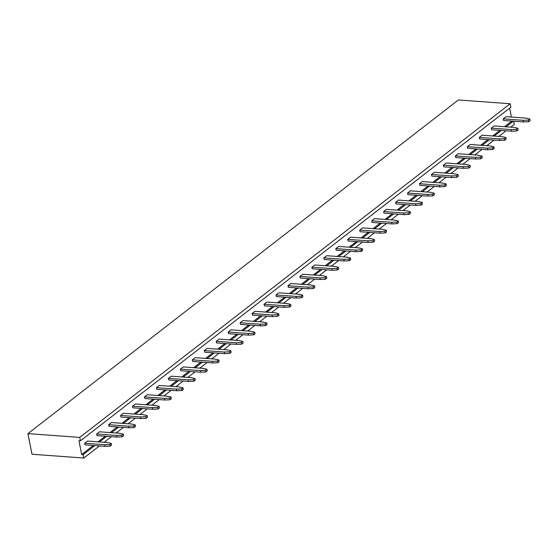 <?xml version="1.0" encoding="UTF-8"?>
<svg xmlns="http://www.w3.org/2000/svg" width="558" height="558" viewBox="0 0 558 558"><rect width="100%" height="100%" fill="white"/><g stroke="black" fill="none" stroke-linecap="round" stroke-linejoin="round"><path stroke-width="0.84" d="M79.724 437.402L27.9 433.629L458.376 99.966L510.2 103.739L510.884 107.178L80.408 440.841L79.724 437.402L510.2 103.739M99.463 445.933L83.846 458.034L83.163 454.596L81.677 454.491L78.929 440.729L80.408 440.841M83.846 458.034L32.022 454.261L27.9 433.629M513.695 121.226L514.323 124.371L510.73 127.154M509.621 108.154L511.4 117.061M513.29 121.198L506.05 126.812M501.335 130.467L494.088 136.082M489.38 139.737L482.133 145.352M477.418 149L470.178 154.615M465.463 158.27L458.216 163.885M453.508 167.54L446.26 173.154M441.545 176.809L434.305 182.424M429.59 186.079L422.343 191.694M417.635 195.342L410.388 200.957M405.673 204.612L398.433 210.226M393.718 213.881L386.471 219.496M381.763 223.151L374.516 228.766M369.801 232.421L362.56 238.036M357.845 241.684L350.598 247.306M345.883 250.954L338.643 256.568M333.928 260.223L326.681 265.838M321.973 269.493L314.726 275.108M310.011 278.763L302.771 284.378M298.056 288.026L290.809 293.647M286.101 297.295L278.854 302.91M274.138 306.565L266.898 312.18M262.183 315.835L254.936 321.45M250.228 325.105L242.981 330.72M238.266 334.368L231.026 339.989M226.311 343.637L219.064 349.252M214.356 352.907L207.109 358.522M202.394 362.177L195.154 367.792M190.438 371.447L183.191 377.062M178.483 380.716L171.236 386.331M166.521 389.979L159.281 395.594M154.566 399.249L147.319 404.864M142.604 408.519L135.364 414.134M130.649 417.789L123.402 423.403M118.694 427.058L111.447 432.673M106.731 436.321L99.491 441.936M94.776 445.591L83.163 454.596M506.022 130.809L498.775 136.424M494.06 140.072L486.82 145.694M482.105 149.342L474.858 154.957M470.15 158.612L462.903 164.226M458.188 167.881L450.948 173.496M446.233 177.151L438.986 182.766M434.277 186.421L427.03 192.036M422.315 195.684L415.075 201.299M410.36 204.953L403.113 210.568M398.405 214.223L391.158 219.838M386.443 223.493L379.203 229.108M374.488 232.763L367.241 238.378M362.526 242.026L355.286 247.64M350.57 251.295L343.323 256.91M338.615 260.565L331.368 266.18M326.653 269.835L319.413 275.45M314.698 279.105L307.451 284.719M302.743 288.367L295.496 293.982M290.781 297.637L283.541 303.252M278.826 306.907L271.579 312.522M266.87 316.177L259.623 321.792M254.908 325.447L247.668 331.061M242.953 334.709L235.706 340.324M230.998 343.979L223.751 349.594M219.036 353.249L211.796 358.864M207.081 362.519L199.834 368.134M195.119 371.788L187.879 377.403M183.164 381.051L175.916 386.666M171.208 390.321L163.961 395.936M159.246 399.591L152.006 405.206M147.291 408.861L140.044 414.475M135.336 418.13L128.089 423.745M123.374 427.393L116.134 433.008M111.419 436.663L104.172 442.278M511.812 121.093L504.572 126.708M499.856 130.356L492.609 135.971M487.894 139.626L480.654 145.24M475.939 148.895L468.692 154.51M463.984 158.165L456.737 163.78M452.022 167.435L444.782 173.05M440.067 176.698L432.82 182.313M428.112 185.967L420.865 191.582M416.149 195.237L408.909 200.852M404.194 204.507L396.947 210.122M392.239 213.777L384.992 219.392M380.277 223.04L373.037 228.654M368.322 232.309L361.075 237.924M356.367 241.579L349.12 247.194M344.405 250.849L337.165 256.464M332.449 260.119L325.202 265.734M320.487 269.381L313.247 274.996M308.532 278.651L301.285 284.266M296.577 287.921L289.33 293.536M284.615 297.191L277.375 302.806M272.66 306.461L265.413 312.075M260.705 315.723L253.458 321.338M248.742 324.993L241.502 330.608M236.787 334.263L229.54 339.878M224.832 343.533L217.585 349.148M212.87 352.802L205.63 358.417M200.915 362.065L193.668 367.687M188.96 371.335L181.713 376.95M176.998 380.605L169.758 386.22M165.042 389.875L157.795 395.489M153.087 399.144L145.84 404.759M141.125 408.407L133.885 414.029M129.17 417.677L121.923 423.292M117.208 426.947L109.968 432.562M105.253 436.216L98.006 441.831M93.298 445.486L81.677 454.491M228.201 332.038L231.026 329.848L251.016 331.306L254.748 332.17L253.339 333.266L248.191 333.489L228.201 332.038L228.522 333.663L248.512 335.114L248.191 333.489M240.156 322.768L242.981 320.578L262.971 322.036L266.71 322.908L265.294 324.003L260.147 324.226L240.156 322.768L240.484 324.393L260.474 325.851L260.147 324.226M252.118 313.498L254.943 311.308L274.927 312.766L278.665 313.638L277.256 314.733L272.102 314.956L252.118 313.498L252.439 315.124L272.43 316.581L272.102 314.956M276.029 294.966L278.854 292.776L298.844 294.226L302.582 295.098L301.167 296.193L296.019 296.417L276.029 294.966L276.356 296.591L296.347 298.042L296.019 296.417M264.074 304.229L266.898 302.045L286.889 303.496L290.62 304.368L289.211 305.463L284.064 305.686L264.074 304.229L264.401 305.854L284.385 307.312L284.064 305.686M347.774 239.354L350.598 237.164L370.589 238.622L374.327 239.487L372.911 240.582L367.764 240.805L347.774 239.354L348.101 240.979L368.092 242.43L367.764 240.805M335.818 248.624L338.643 246.434L358.634 247.885L362.365 248.756L360.956 249.851L355.809 250.075L335.818 248.624L336.146 250.249L356.13 251.7L355.809 250.075M323.863 257.887L326.688 255.704L346.678 257.154L350.41 258.026L349.001 259.121L343.854 259.344L323.863 257.887L324.184 259.512L344.174 260.97L343.854 259.344M311.901 267.156L314.726 264.966L334.716 266.424L338.455 267.296L337.039 268.391L331.891 268.614L311.901 267.156L312.229 268.782L332.219 270.239L331.891 268.614M287.991 285.696L290.816 283.506L310.799 284.964L314.538 285.829L313.129 286.924L307.981 287.147L287.991 285.696L288.312 287.321L308.302 288.772L307.981 287.147M299.946 276.426L302.771 274.236L322.761 275.694L326.493 276.566L325.084 277.661L319.936 277.884L299.946 276.426L300.274 278.051L320.257 279.509L319.936 277.884M120.584 415.452L123.409 413.262L143.399 414.72L147.131 415.591L145.722 416.686L140.574 416.91L120.584 415.452L120.905 417.077L140.895 418.535L140.574 416.91M132.539 406.182L135.364 403.992L155.354 405.45L159.086 406.322L157.677 407.417L152.529 407.64L132.539 406.182L132.867 407.807L152.85 409.265L152.529 407.64M144.494 396.912L147.319 394.729L167.309 396.18L171.048 397.052L169.632 398.147L164.484 398.37L144.494 396.912L144.822 398.538L164.812 399.995L164.484 398.37M180.367 369.11L183.191 366.92L203.182 368.378L206.92 369.25L205.504 370.345L200.357 370.568L180.367 369.11L180.694 370.735L200.685 372.193L200.357 370.568M168.411 378.38L171.236 376.19L191.227 377.647L194.965 378.512L193.549 379.607L188.402 379.831L168.411 378.38L168.739 380.005L188.73 381.456L188.402 379.831M156.456 387.65L159.281 385.459L179.271 386.91L183.003 387.782L181.594 388.877L176.447 389.1L156.456 387.65L156.777 389.275L176.767 390.726L176.447 389.1M192.329 359.84L195.154 357.65L215.144 359.108L218.876 359.98L217.467 361.075L212.319 361.298L192.329 359.84L192.649 361.465L212.64 362.923L212.319 361.298M216.246 341.308L219.071 339.118L239.054 340.568L242.793 341.44L241.377 342.535L236.229 342.758L216.246 341.308L216.567 342.933L236.557 344.384L236.229 342.758M204.284 350.57L207.109 348.387L227.099 349.838L230.838 350.71L229.422 351.805L224.274 352.028L204.284 350.57L204.612 352.196L224.602 353.653L224.274 352.028M395.608 202.282L398.433 200.092L418.423 201.543L422.155 202.415L420.746 203.51L415.598 203.733L395.608 202.282L395.929 203.907L415.919 205.358L415.598 203.733M371.691 220.815L374.516 218.624L394.506 220.082L398.245 220.954L396.829 222.049L391.681 222.272L371.691 220.815L372.019 222.44L392.009 223.898L391.681 222.272M383.653 211.545L386.471 209.362L406.461 210.812L410.2 211.684L408.784 212.779L403.636 213.003L383.653 211.545L383.974 213.17L403.964 214.628L403.636 213.003M359.736 230.084L362.56 227.894L382.551 229.352L386.282 230.224L384.874 231.319L379.726 231.542L359.736 230.084L360.056 231.709L380.047 233.167L379.726 231.542M96.667 433.991L99.491 431.801L119.482 433.252L123.213 434.124L121.804 435.219L116.657 435.442L96.667 433.991L96.994 435.617L116.978 437.067L116.657 435.442M108.622 424.722L111.447 422.532L131.437 423.989L135.175 424.854L133.76 425.949L128.612 426.179L108.622 424.722L108.95 426.347L128.94 427.798L128.612 426.179M467.353 146.67L470.178 144.48L490.168 145.931L493.9 146.803L492.491 147.898L487.343 148.121L467.353 146.67L467.681 148.295L487.664 149.746L487.343 148.121M455.398 155.94L458.223 153.75L478.206 155.201L481.945 156.073L480.536 157.168L475.381 157.391L455.398 155.94L455.719 157.565L475.709 159.016L475.381 157.391M443.436 165.203L446.26 163.013L466.251 164.471L469.989 165.342L468.574 166.437L463.426 166.661L443.436 165.203L443.763 166.828L463.754 168.286L463.426 166.661M407.563 193.012L410.388 190.822L430.378 192.28L434.117 193.145L432.701 194.24L427.554 194.463L407.563 193.012L407.891 194.637L427.881 196.088L427.554 194.463M431.48 174.473L434.305 172.282L454.296 173.74L458.027 174.612L456.618 175.707L451.471 175.93L431.48 174.473L431.801 176.098L451.792 177.556L451.471 175.93M419.525 183.742L422.35 181.552L442.334 183.01L446.072 183.882L444.656 184.97L439.509 185.2L419.525 183.742L419.846 185.368L439.837 186.825L439.509 185.2M503.225 118.861L506.05 116.671L526.041 118.129L529.772 119L528.363 120.096L523.216 120.319L503.225 118.861L503.553 120.486L523.537 121.944L523.216 120.319M491.27 128.131L494.095 125.941L514.078 127.398L517.817 128.27L516.408 129.365L511.261 129.589L491.27 128.131L491.591 129.756L511.581 131.214L511.261 129.589M479.308 137.401L482.133 135.21L502.123 136.668L505.862 137.54L504.446 138.628L499.298 138.858L479.308 137.401L479.636 139.026L499.626 140.483L499.298 138.858M84.711 443.261L87.536 441.071L107.52 442.522L111.258 443.394L109.849 444.489L104.695 444.712L84.711 443.261L85.032 444.879L105.023 446.337L104.695 444.712M254.748 332.17L255.076 333.796L253.66 334.891L248.512 335.114M266.71 322.908L267.031 324.533L265.622 325.628L260.474 325.851M278.665 313.638L278.993 315.263L277.577 316.358L272.43 316.581M302.582 295.098L302.903 296.723L301.494 297.819L296.347 298.042M290.62 304.368L290.948 305.993L289.532 307.088L284.385 307.312M374.327 239.487L374.648 241.112L373.239 242.207L368.092 242.43M362.365 248.756L362.693 250.382L361.284 251.477L356.13 251.7M350.41 258.026L350.738 259.651L349.322 260.746L344.174 260.97M338.455 267.296L338.776 268.921L337.367 270.016L332.219 270.239M314.538 285.829L314.865 287.454L313.45 288.549L308.302 288.772M326.493 276.566L326.821 278.191L325.405 279.279L320.257 279.509M147.131 415.591L147.458 417.217L146.043 418.312L140.895 418.535M159.086 406.322L159.414 407.947L158.005 409.042L152.85 409.265M171.048 397.052L171.369 398.677L169.96 399.772L164.812 399.995M206.92 369.25L207.241 370.875L205.832 371.97L200.685 372.193M194.965 378.512L195.286 380.137L193.877 381.233L188.73 381.456M183.003 387.782L183.331 389.407L181.915 390.502L176.767 390.726M218.876 359.98L219.203 361.605L217.787 362.7L212.64 362.923M242.793 341.44L243.121 343.065L241.705 344.16L236.557 344.384M230.838 350.71L231.158 352.335L229.75 353.43L224.602 353.653M422.155 202.415L422.483 204.04L421.067 205.135L415.919 205.358M398.245 220.954L398.565 222.579L397.156 223.674L392.009 223.898M410.2 211.684L410.521 213.309L409.112 214.405L403.964 214.628M386.282 230.224L386.61 231.849L385.194 232.937L380.047 233.167M123.213 434.124L123.541 435.749L122.125 436.844L116.978 437.067M135.175 424.854L135.496 426.479L134.087 427.574L128.94 427.798M493.9 146.803L494.228 148.428L492.812 149.523L487.664 149.746M481.945 156.073L482.272 157.698L480.856 158.793L475.709 159.016M469.989 165.342L470.31 166.968L468.901 168.063L463.754 168.286M434.117 193.145L434.438 194.77L433.029 195.865L427.881 196.088M458.027 174.612L458.355 176.237L456.939 177.332L451.792 177.556M446.072 183.882L446.4 185.5L444.984 186.595L439.837 186.825M529.772 119L530.1 120.626L528.691 121.721L523.537 121.944M517.817 128.27L518.145 129.895L516.729 130.99L511.581 131.214M505.862 137.54L506.183 139.158L504.774 140.253L499.626 140.483M111.258 443.394L111.586 445.019L110.17 446.114L105.023 446.337M253.66 334.891L253.339 333.266M265.622 325.628L265.294 324.003M277.577 316.358L277.256 314.733M301.494 297.819L301.167 296.193M289.532 307.088L289.211 305.463M373.239 242.207L372.911 240.582M361.284 251.477L360.956 249.851M349.322 260.746L349.001 259.121M337.367 270.016L337.039 268.391M313.45 288.549L313.129 286.924M325.405 279.279L325.084 277.661M146.043 418.312L145.722 416.686M158.005 409.042L157.677 407.417M169.96 399.772L169.632 398.147M205.832 371.97L205.504 370.345M193.877 381.233L193.549 379.607M181.915 390.502L181.594 388.877M217.787 362.7L217.467 361.075M241.705 344.16L241.377 342.535M229.75 353.43L229.422 351.805M421.067 205.135L420.746 203.51M397.156 223.674L396.829 222.049M409.112 214.405L408.784 212.779M385.194 232.937L384.874 231.319M122.125 436.844L121.804 435.219M134.087 427.574L133.76 425.949M492.812 149.523L492.491 147.898M480.856 158.793L480.536 157.168M468.901 168.063L468.574 166.437M433.029 195.865L432.701 194.24M456.939 177.332L456.618 175.707M444.984 186.595L444.656 184.97M528.691 121.721L528.363 120.096M516.729 130.99L516.408 129.365M504.774 140.253L504.446 138.628M110.17 446.114L109.849 444.489"/></g></svg>
